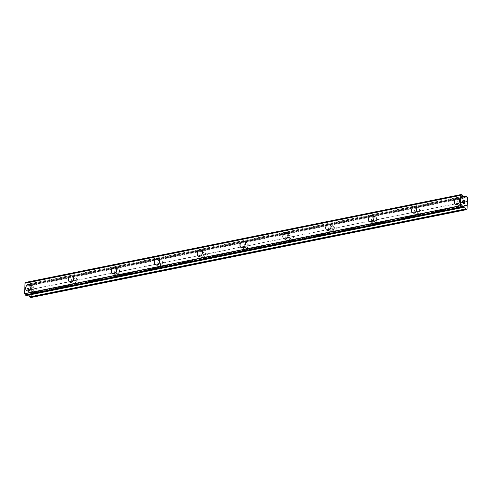 <?xml version="1.0" encoding="UTF-8"?>
<svg xmlns="http://www.w3.org/2000/svg" width="492" height="492" viewBox="0 0 492 492"><rect width="100%" height="100%" fill="white"/><g stroke="black" fill="none" stroke-linecap="round" stroke-linejoin="round"><path stroke-width="0.37" stroke-dasharray="2.46 1.84" d="M34.262 288.896A2.011 1.525 -66.9 0 0 33.272 290.784A2.011 1.525 -66.9 0 0 34.083 292.359A2.011 1.525 -66.9 0 0 34.163 292.389L35.486 292.125A2.011 1.525 -66.9 0 0 36.482 290.237A2.011 1.525 -66.9 0 0 35.664 288.663A2.011 1.525 -66.9 0 0 35.584 288.632L31.353 289.487L31.623 285.501L31.267 284.745L30.203 284.327L29.003 285.508L27.841 285.009L27.374 284.204A1.255 0.726 -101.4 0 1 26.808 283.048L25.775 282.402M31.113 290.846A2.011 1.525 -66.9 0 0 32.712 289.068A2.011 1.525 -66.9 0 0 31.955 287.076A2.011 1.525 -66.9 0 0 31.217 287.008A2.011 1.525 -66.9 0 0 29.618 288.786A2.011 1.525 -66.9 0 0 30.375 290.778A2.011 1.525 -66.9 0 0 31.113 290.846M29.637 284.628L29.637 284.628A3.352 2.54 113.1 0 1 30.904 287.949A3.352 2.54 113.1 0 1 28.235 290.913A3.352 2.54 113.1 0 1 27.005 290.797L26.998 290.797M77.121 280.249A2.011 1.525 -66.9 0 0 76.131 282.131A2.011 1.525 -66.9 0 0 76.949 283.712A2.011 1.525 -66.9 0 0 77.029 283.743L78.351 283.478A2.011 1.525 -66.9 0 0 79.341 281.59A2.011 1.525 -66.9 0 0 78.529 280.01A2.011 1.525 -66.9 0 0 78.449 279.979L35.584 288.632M73.972 282.199A2.011 1.525 -66.9 0 0 75.577 280.422A2.011 1.525 -66.9 0 0 74.821 278.429A2.011 1.525 -66.9 0 0 74.083 278.361A2.011 1.525 -66.9 0 0 72.478 280.139A2.011 1.525 -66.9 0 0 73.24 282.131A2.011 1.525 -66.9 0 0 73.972 282.199M72.502 275.981L72.496 275.981A3.352 2.54 113.1 0 1 72.502 275.981A3.352 2.54 113.1 0 1 73.769 279.302A3.352 2.54 113.1 0 1 71.094 282.26A3.352 2.54 113.1 0 1 69.87 282.15A3.352 2.54 113.1 0 1 69.864 282.15L69.864 282.15M119.986 271.602A2.011 1.525 -66.9 0 0 118.996 273.484A2.011 1.525 -66.9 0 0 119.808 275.065A2.011 1.525 -66.9 0 0 119.888 275.096L121.216 274.825A2.011 1.525 -66.9 0 0 122.207 272.943A2.011 1.525 -66.9 0 0 121.389 271.363A2.011 1.525 -66.9 0 0 121.309 271.332L78.449 279.979M116.838 273.546A2.011 1.525 -66.9 0 0 118.443 271.775A2.011 1.525 -66.9 0 0 117.68 269.782A2.011 1.525 -66.9 0 0 116.948 269.714A2.011 1.525 -66.9 0 0 115.343 271.492A2.011 1.525 -66.9 0 0 116.1 273.484A2.011 1.525 -66.9 0 0 116.838 273.546M115.362 267.334L115.362 267.334A3.352 2.54 113.1 0 1 116.629 270.655A3.352 2.54 113.1 0 1 113.96 273.613A3.352 2.54 113.1 0 1 112.73 273.503L112.73 273.503M162.852 262.949A2.011 1.525 -66.9 0 0 161.856 264.837A2.011 1.525 -66.9 0 0 162.674 266.418A2.011 1.525 -66.9 0 0 162.754 266.443L164.076 266.178A2.011 1.525 -66.9 0 0 165.066 264.296A2.011 1.525 -66.9 0 0 164.254 262.716A2.011 1.525 -66.9 0 0 164.174 262.685L121.309 271.332M159.703 264.899A2.011 1.525 -66.9 0 0 161.302 263.122A2.011 1.525 -66.9 0 0 160.546 261.129A2.011 1.525 -66.9 0 0 159.808 261.067A2.011 1.525 -66.9 0 0 158.209 262.839A2.011 1.525 -66.9 0 0 158.965 264.831A2.011 1.525 -66.9 0 0 159.703 264.899M158.227 258.681A3.352 2.54 113.1 0 1 158.227 258.687A3.352 2.54 113.1 0 1 159.494 262.002A3.352 2.54 113.1 0 1 156.825 264.967A3.352 2.54 113.1 0 1 155.595 264.856A3.352 2.54 113.1 0 1 155.595 264.85L155.589 264.85M205.711 254.303A2.011 1.525 -66.9 0 0 204.721 256.184A2.011 1.525 -66.9 0 0 205.539 257.765A2.011 1.525 -66.9 0 0 205.613 257.796L206.941 257.531A2.011 1.525 -66.9 0 0 207.931 255.643A2.011 1.525 -66.9 0 0 207.114 254.063A2.011 1.525 -66.9 0 0 207.04 254.038L164.174 262.685M202.563 256.252A2.011 1.525 -66.9 0 0 204.168 254.475A2.011 1.525 -66.9 0 0 203.405 252.482A2.011 1.525 -66.9 0 0 202.673 252.414A2.011 1.525 -66.9 0 0 201.068 254.192A2.011 1.525 -66.9 0 0 201.831 256.184A2.011 1.525 -66.9 0 0 202.563 256.252M201.093 250.034L201.087 250.034A3.352 2.54 113.1 0 1 201.093 250.034A3.352 2.54 113.1 0 1 202.353 253.355A3.352 2.54 113.1 0 1 199.684 256.314A3.352 2.54 113.1 0 1 198.46 256.203A3.352 2.54 113.1 0 1 198.454 256.203L198.454 256.203M248.577 245.656A2.011 1.525 -66.9 0 0 247.587 247.537A2.011 1.525 -66.9 0 0 248.398 249.118A2.011 1.525 -66.9 0 0 248.478 249.149L249.801 248.878A2.011 1.525 -66.9 0 0 250.797 246.996A2.011 1.525 -66.9 0 0 249.979 245.416A2.011 1.525 -66.9 0 0 249.899 245.385L207.04 254.038M245.428 247.605A2.011 1.525 -66.9 0 0 247.027 245.828A2.011 1.525 -66.9 0 0 246.271 243.835A2.011 1.525 -66.9 0 0 245.533 243.768A2.011 1.525 -66.9 0 0 243.934 245.545A2.011 1.525 -66.9 0 0 244.69 247.537A2.011 1.525 -66.9 0 0 245.428 247.605M243.952 241.387L243.952 241.387A3.352 2.54 113.1 0 1 245.219 244.708A3.352 2.54 113.1 0 1 242.55 247.667A3.352 2.54 113.1 0 1 241.32 247.556L241.314 247.556M291.436 237.003A2.011 1.525 -66.9 0 0 290.446 238.891A2.011 1.525 -66.9 0 0 291.264 240.471A2.011 1.525 -66.9 0 0 291.344 240.502L292.666 240.231A2.011 1.525 -66.9 0 0 293.656 238.349A2.011 1.525 -66.9 0 0 292.845 236.769A2.011 1.525 -66.9 0 0 292.765 236.738L249.899 245.385M288.294 238.952A2.011 1.525 -66.9 0 0 289.893 237.175A2.011 1.525 -66.9 0 0 289.136 235.188A2.011 1.525 -66.9 0 0 288.398 235.121A2.011 1.525 -66.9 0 0 286.793 236.898A2.011 1.525 -66.9 0 0 287.556 238.884A2.011 1.525 -66.9 0 0 288.294 238.952M286.818 232.741L286.811 232.734A3.352 2.54 113.1 0 1 286.818 232.741A3.352 2.54 113.1 0 1 288.084 236.055A3.352 2.54 113.1 0 1 285.409 239.02A3.352 2.54 113.1 0 1 284.185 238.909A3.352 2.54 113.1 0 1 284.179 238.909L284.179 238.903M334.302 228.356A2.011 1.525 -66.9 0 0 333.312 230.244A2.011 1.525 -66.9 0 0 334.123 231.818A2.011 1.525 -66.9 0 0 334.203 231.849L335.532 231.584A2.011 1.525 -66.9 0 0 336.522 229.696A2.011 1.525 -66.9 0 0 335.704 228.122A2.011 1.525 -66.9 0 0 335.624 228.091L292.765 236.738M331.153 230.305A2.011 1.525 -66.9 0 0 332.758 228.528A2.011 1.525 -66.9 0 0 331.995 226.535A2.011 1.525 -66.9 0 0 331.264 226.468A2.011 1.525 -66.9 0 0 329.658 228.245A2.011 1.525 -66.9 0 0 330.415 230.238A2.011 1.525 -66.9 0 0 331.153 230.305M329.683 224.088L329.677 224.088A3.352 2.54 113.1 0 1 329.683 224.088A3.352 2.54 113.1 0 1 330.944 227.409A3.352 2.54 113.1 0 1 328.275 230.373A3.352 2.54 113.1 0 1 327.045 230.262A3.352 2.54 113.1 0 1 327.045 230.256L327.045 230.256M377.167 219.709A2.011 1.525 -66.9 0 0 376.171 221.591A2.011 1.525 -66.9 0 0 376.989 223.171A2.011 1.525 -66.9 0 0 377.069 223.202L378.391 222.938A2.011 1.525 -66.9 0 0 379.381 221.049A2.011 1.525 -66.9 0 0 378.569 219.469A2.011 1.525 -66.9 0 0 378.489 219.438L335.624 228.091M374.018 221.658A2.011 1.525 -66.9 0 0 375.617 219.881A2.011 1.525 -66.9 0 0 374.861 217.888A2.011 1.525 -66.9 0 0 374.123 217.821A2.011 1.525 -66.9 0 0 372.524 219.598A2.011 1.525 -66.9 0 0 373.28 221.591A2.011 1.525 -66.9 0 0 374.018 221.658M372.542 215.441L372.542 215.441A3.352 2.54 113.1 0 1 373.809 218.762A3.352 2.54 113.1 0 1 371.14 221.72A3.352 2.54 113.1 0 1 369.91 221.609L369.904 221.609M420.027 211.062A2.011 1.525 -66.9 0 0 419.036 212.944A2.011 1.525 -66.9 0 0 419.854 214.524A2.011 1.525 -66.9 0 0 419.928 214.555L421.257 214.284A2.011 1.525 -66.9 0 0 422.247 212.403A2.011 1.525 -66.9 0 0 421.429 210.822A2.011 1.525 -66.9 0 0 421.355 210.791L378.489 219.438M416.878 213.005A2.011 1.525 -66.9 0 0 418.483 211.234A2.011 1.525 -66.9 0 0 417.72 209.241A2.011 1.525 -66.9 0 0 416.988 209.174A2.011 1.525 -66.9 0 0 415.383 210.951A2.011 1.525 -66.9 0 0 416.146 212.944A2.011 1.525 -66.9 0 0 416.878 213.005M415.408 206.794L415.402 206.788A3.352 2.54 113.1 0 1 415.408 206.794A3.352 2.54 113.1 0 1 416.669 210.115A3.352 2.54 113.1 0 1 414 213.073A3.352 2.54 113.1 0 1 412.776 212.962A3.352 2.54 113.1 0 1 412.77 212.962L412.776 212.962M463.556 205.988L464.116 205.638A2.011 1.525 -66.9 0 0 465.112 203.756A2.011 1.525 -66.9 0 0 464.294 202.175A2.011 1.525 -66.9 0 0 464.214 202.144L462.892 202.409A2.011 1.525 -66.9 0 0 461.902 204.297A2.011 1.525 -66.9 0 0 462.714 205.877A2.011 1.525 -66.9 0 0 462.794 205.908L463.556 205.988M459.743 204.358A2.011 1.525 -66.9 0 0 461.342 202.581A2.011 1.525 -66.9 0 0 460.586 200.588A2.011 1.525 -66.9 0 0 459.848 200.527A2.011 1.525 -66.9 0 0 458.249 202.298A2.011 1.525 -66.9 0 0 459.005 204.291A2.011 1.525 -66.9 0 0 459.743 204.358M458.267 198.147L458.261 198.141A3.352 2.54 113.1 0 1 458.267 198.147A3.352 2.54 113.1 0 1 459.534 201.462A3.352 2.54 113.1 0 1 456.865 204.426A3.352 2.54 113.1 0 1 455.635 204.315A3.352 2.54 113.1 0 1 455.635 204.309L455.629 204.309M459.706 205.638A3.352 2.54 -66.9 0 0 462.375 202.679A3.352 2.54 -66.9 0 0 461.115 199.358A3.352 2.54 -66.9 0 0 459.885 199.248A3.352 2.54 -66.9 0 0 457.216 202.206A3.352 2.54 -66.9 0 0 458.483 205.527A3.352 2.54 -66.9 0 0 459.706 205.638M457.129 204.537A3.352 2.54 -66.9 0 0 459.805 201.579A3.352 2.54 -66.9 0 0 458.538 198.258A3.352 2.54 -66.9 0 0 457.314 198.147A3.352 2.54 -66.9 0 0 454.639 201.111A3.352 2.54 -66.9 0 0 455.906 204.426A3.352 2.54 -66.9 0 0 457.129 204.537M416.847 214.284A3.352 2.54 -66.9 0 0 419.516 211.326A3.352 2.54 -66.9 0 0 418.249 208.005A3.352 2.54 -66.9 0 0 417.025 207.895A3.352 2.54 -66.9 0 0 414.35 210.859A3.352 2.54 -66.9 0 0 415.617 214.174A3.352 2.54 -66.9 0 0 416.847 214.284M414.27 213.19A3.352 2.54 -66.9 0 0 416.939 210.225A3.352 2.54 -66.9 0 0 415.672 206.904A3.352 2.54 -66.9 0 0 414.448 206.794A3.352 2.54 -66.9 0 0 411.779 209.758A3.352 2.54 -66.9 0 0 413.04 213.079A3.352 2.54 -66.9 0 0 414.27 213.19M373.981 222.938A3.352 2.54 -66.9 0 0 376.651 219.973A3.352 2.54 -66.9 0 0 375.384 216.652A3.352 2.54 -66.9 0 0 374.16 216.542A3.352 2.54 -66.9 0 0 371.491 219.506A3.352 2.54 -66.9 0 0 372.752 222.821A3.352 2.54 -66.9 0 0 373.981 222.938M371.405 221.837A3.352 2.54 -66.9 0 0 374.074 218.872A3.352 2.54 -66.9 0 0 372.813 215.558A3.352 2.54 -66.9 0 0 371.583 215.447A3.352 2.54 -66.9 0 0 368.914 218.405A3.352 2.54 -66.9 0 0 370.181 221.726A3.352 2.54 -66.9 0 0 371.405 221.837M331.116 231.584A3.352 2.54 -66.9 0 0 333.785 228.62A3.352 2.54 -66.9 0 0 332.524 225.305A3.352 2.54 -66.9 0 0 331.294 225.195A3.352 2.54 -66.9 0 0 328.625 228.153A3.352 2.54 -66.9 0 0 329.892 231.474A3.352 2.54 -66.9 0 0 331.116 231.584M328.545 230.484A3.352 2.54 -66.9 0 0 331.214 227.525A3.352 2.54 -66.9 0 0 329.947 224.204A3.352 2.54 -66.9 0 0 328.724 224.094A3.352 2.54 -66.9 0 0 326.055 227.052A3.352 2.54 -66.9 0 0 327.315 230.373A3.352 2.54 -66.9 0 0 328.545 230.484M288.257 240.231A3.352 2.54 -66.9 0 0 290.926 237.273A3.352 2.54 -66.9 0 0 289.659 233.952A3.352 2.54 -66.9 0 0 288.435 233.841A3.352 2.54 -66.9 0 0 285.766 236.8A3.352 2.54 -66.9 0 0 287.027 240.121A3.352 2.54 -66.9 0 0 288.257 240.231M285.68 239.137A3.352 2.54 -66.9 0 0 288.349 236.172A3.352 2.54 -66.9 0 0 287.088 232.851A3.352 2.54 -66.9 0 0 285.858 232.741A3.352 2.54 -66.9 0 0 283.189 235.705A3.352 2.54 -66.9 0 0 284.456 239.02A3.352 2.54 -66.9 0 0 285.68 239.137M245.391 248.878A3.352 2.54 -66.9 0 0 248.06 245.92A3.352 2.54 -66.9 0 0 246.799 242.599A3.352 2.54 -66.9 0 0 245.57 242.488A3.352 2.54 -66.9 0 0 242.9 245.453A3.352 2.54 -66.9 0 0 244.167 248.767A3.352 2.54 -66.9 0 0 245.391 248.878M242.814 247.783A3.352 2.54 -66.9 0 0 245.49 244.819A3.352 2.54 -66.9 0 0 244.223 241.504A3.352 2.54 -66.9 0 0 242.999 241.387A3.352 2.54 -66.9 0 0 240.324 244.352A3.352 2.54 -66.9 0 0 241.59 247.673A3.352 2.54 -66.9 0 0 242.814 247.783M202.526 257.531A3.352 2.54 -66.9 0 0 205.201 254.567A3.352 2.54 -66.9 0 0 203.934 251.252A3.352 2.54 -66.9 0 0 202.71 251.135A3.352 2.54 -66.9 0 0 200.035 254.1A3.352 2.54 -66.9 0 0 201.302 257.421A3.352 2.54 -66.9 0 0 202.526 257.531M199.955 256.43A3.352 2.54 -66.9 0 0 202.624 253.472A3.352 2.54 -66.9 0 0 201.357 250.151A3.352 2.54 -66.9 0 0 200.133 250.041A3.352 2.54 -66.9 0 0 197.464 252.999A3.352 2.54 -66.9 0 0 198.725 256.32A3.352 2.54 -66.9 0 0 199.955 256.43M159.666 266.178A3.352 2.54 -66.9 0 0 162.335 263.214A3.352 2.54 -66.9 0 0 161.068 259.899A3.352 2.54 -66.9 0 0 159.845 259.788A3.352 2.54 -66.9 0 0 157.176 262.746A3.352 2.54 -66.9 0 0 158.436 266.067A3.352 2.54 -66.9 0 0 159.666 266.178M157.089 265.077A3.352 2.54 -66.9 0 0 159.759 262.119A3.352 2.54 -66.9 0 0 158.498 258.798A3.352 2.54 -66.9 0 0 157.268 258.687A3.352 2.54 -66.9 0 0 154.599 261.652A3.352 2.54 -66.9 0 0 155.866 264.967A3.352 2.54 -66.9 0 0 157.089 265.077M116.801 274.825A3.352 2.54 -66.9 0 0 119.47 271.867A3.352 2.54 -66.9 0 0 118.209 268.546A3.352 2.54 -66.9 0 0 116.979 268.435A3.352 2.54 -66.9 0 0 114.31 271.393A3.352 2.54 -66.9 0 0 115.577 274.714A3.352 2.54 -66.9 0 0 116.801 274.825M114.23 273.73A3.352 2.54 -66.9 0 0 116.899 270.766A3.352 2.54 -66.9 0 0 115.632 267.445A3.352 2.54 -66.9 0 0 114.408 267.334A3.352 2.54 -66.9 0 0 111.739 270.299A3.352 2.54 -66.9 0 0 113 273.62A3.352 2.54 -66.9 0 0 114.23 273.73M73.941 283.478A3.352 2.54 -66.9 0 0 76.611 280.514A3.352 2.54 -66.9 0 0 75.344 277.193A3.352 2.54 -66.9 0 0 74.12 277.082A3.352 2.54 -66.9 0 0 71.451 280.046A3.352 2.54 -66.9 0 0 72.711 283.361A3.352 2.54 -66.9 0 0 73.941 283.478M71.365 282.377A3.352 2.54 -66.9 0 0 74.034 279.413A3.352 2.54 -66.9 0 0 72.773 276.098A3.352 2.54 -66.9 0 0 71.543 275.987A3.352 2.54 -66.9 0 0 68.874 278.946A3.352 2.54 -66.9 0 0 70.141 282.267A3.352 2.54 -66.9 0 0 71.365 282.377M31.076 292.125A3.352 2.54 -66.9 0 0 33.745 289.161A3.352 2.54 -66.9 0 0 32.484 285.846A3.352 2.54 -66.9 0 0 31.254 285.729A3.352 2.54 -66.9 0 0 28.585 288.693A3.352 2.54 -66.9 0 0 29.852 292.014A3.352 2.54 -66.9 0 0 31.076 292.125M28.499 291.024A3.352 2.54 -66.9 0 0 31.174 288.066A3.352 2.54 -66.9 0 0 29.907 284.745A3.352 2.54 -66.9 0 0 28.677 284.634A3.352 2.54 -66.9 0 0 26.008 287.592A3.352 2.54 -66.9 0 0 27.275 290.913A3.352 2.54 -66.9 0 0 28.499 291.024M463.815 202.766L463.796 203.344M464.442 202.538L464.411 203.608M463.212 202.015L463.175 203.221L464.497 203.786M463.569 201.32L463.329 200.195M464.503 200.392L464.466 201.529M463.526 200.219L464.546 201.855M27.577 288.201L28.099 288.423L27.577 288.201L27.546 289.271L27.577 288.201M28.099 288.423L28.087 289.007L28.106 288.423M28.173 289.044L28.192 288.46L28.179 289.044M28.192 288.46L28.714 288.687L28.192 288.46M28.714 288.687L28.69 289.757L28.721 288.687M28.776 289.794L28.807 288.583L27.491 288.023L27.546 289.271L27.497 288.023L28.813 288.583L28.776 289.794M27.417 290.723L28.733 291.282L27.423 290.723M27.595 290.655L28.739 291.141L27.595 290.655M30.91 297.531L31.303 297.094L31.353 289.487M26.408 295.544L26.463 295.434A1.255 0.726 -101.4 0 1 26.937 294.782A1.255 0.726 -101.4 0 1 27.078 294.782L27.583 294.388L28.88 295.065M462.892 202.409L421.355 210.791M467.295 201.369L31.519 289.296M467.123 201.554L464.214 202.144M462.794 205.908L421.257 214.284M419.928 214.555L378.391 222.938M377.069 223.202L335.532 231.584M334.203 231.849L292.666 240.231M291.344 240.502L249.801 248.878M248.478 249.149L206.941 257.531M205.613 257.796L164.076 266.178M162.754 266.443L121.216 274.825M119.888 275.096L78.351 283.478M77.029 283.743L35.486 292.125M34.163 292.389L31.254 292.98M467.4 197.575L31.623 285.501M467.043 196.818L31.267 284.745M467.074 209.168L31.303 297.094M467.185 205.373L31.408 293.306M467.031 205.053L464.116 205.638M30.11 284.382L463.495 196.935L30.301 284.339M29.003 285.508L464.774 197.581L29.12 285.477M463.618 197.083L27.841 285.009M463.507 196.96L27.73 284.886M463.23 196.382L27.454 284.315M463.15 196.277L27.374 284.204M462.578 195.115L26.808 283.048M462.431 194.85L26.654 282.777M462.234 207.507L26.463 295.434M27.109 294.776L462.572 206.911L27.078 294.782M462.941 206.818L27.165 294.745M27.583 294.388L463.243 206.48L27.466 294.413M462.259 207.409L28.739 294.88M462.216 207.562L28.85 295.003M35.664 288.663L31.955 287.076M78.529 280.01L74.821 278.429M121.389 271.363L117.68 269.782M164.254 262.716L160.546 261.129M207.114 254.063L203.405 252.482M249.979 245.416L246.271 243.835M292.845 236.769L289.136 235.188M335.704 228.122L331.995 226.535M378.569 219.469L374.861 217.888M421.429 210.822L417.72 209.241M464.294 202.175L460.586 200.588M461.115 199.358L458.538 198.258M418.249 208.005L415.672 206.904M375.384 216.652L372.813 215.558M332.524 225.305L329.947 224.204M289.659 233.952L287.088 232.851M246.799 242.599L244.223 241.504M203.934 251.252L201.357 250.151M161.068 259.899L158.498 258.798M118.209 268.546L115.632 267.445M75.344 277.193L72.773 276.098M32.484 285.846L29.907 284.745M29.852 292.014L27.275 290.913M72.711 283.361L70.141 282.267M115.577 274.714L113 273.62M158.436 266.067L155.866 264.967M201.302 257.421L198.725 256.32M244.167 248.767L241.59 247.673M287.027 240.121L284.456 239.02M329.892 231.474L327.315 230.373M372.752 222.821L370.181 221.726M415.617 214.174L413.04 213.079M458.483 205.527L455.906 204.426M462.714 205.877L459.005 204.291M419.854 214.524L416.146 212.944M376.989 223.171L373.28 221.591M334.123 231.818L330.415 230.238M291.264 240.471L287.556 238.884M248.398 249.118L244.69 247.537M205.539 257.765L201.831 256.184M162.674 266.418L158.965 264.831M119.808 275.065L116.1 273.484M76.949 283.712L73.24 282.131M34.083 292.359L30.375 290.778M463.476 196.898L30.203 284.327M464.835 197.587L29.059 285.514M460.906 195.256L25.129 283.183M462.714 206.855L26.937 294.782M463.292 206.449L27.521 294.382"/><path stroke-width="0.74" d="M26.998 290.797A3.352 2.54 113.1 0 1 25.738 287.476A3.352 2.54 113.1 0 1 28.407 284.517A3.352 2.54 113.1 0 1 29.637 284.628A3.352 2.54 113.1 0 1 30.898 287.949A3.352 2.54 113.1 0 1 28.229 290.907A3.352 2.54 113.1 0 1 26.998 290.797A3.352 2.54 113.1 0 1 25.744 287.476A3.352 2.54 113.1 0 1 28.413 284.517A3.352 2.54 113.1 0 1 29.631 284.628M69.864 282.15A3.352 2.54 113.1 0 1 68.597 278.829A3.352 2.54 113.1 0 1 71.272 275.871A3.352 2.54 113.1 0 1 72.496 275.981A3.352 2.54 113.1 0 1 73.763 279.296A3.352 2.54 113.1 0 1 71.088 282.26A3.352 2.54 113.1 0 1 69.864 282.15A3.352 2.54 113.1 0 1 68.603 278.829A3.352 2.54 113.1 0 1 71.272 275.871A3.352 2.54 113.1 0 1 72.496 275.981M112.73 273.503A3.352 2.54 113.1 0 1 111.463 270.182A3.352 2.54 113.1 0 1 114.132 267.217A3.352 2.54 113.1 0 1 115.362 267.334A3.352 2.54 113.1 0 1 116.622 270.649A3.352 2.54 113.1 0 1 113.953 273.613A3.352 2.54 113.1 0 1 112.73 273.503A3.352 2.54 113.1 0 1 111.469 270.182A3.352 2.54 113.1 0 1 114.138 267.224A3.352 2.54 113.1 0 1 115.362 267.328M155.589 264.85A3.352 2.54 113.1 0 1 154.328 261.535A3.352 2.54 113.1 0 1 156.997 258.571A3.352 2.54 113.1 0 1 158.221 258.681A3.352 2.54 113.1 0 1 159.488 262.002A3.352 2.54 113.1 0 1 156.819 264.96A3.352 2.54 113.1 0 1 155.589 264.85A3.352 2.54 113.1 0 1 154.328 261.535A3.352 2.54 113.1 0 1 157.003 258.571A3.352 2.54 113.1 0 1 158.227 258.681M199.863 249.924A3.352 2.54 113.1 0 1 201.087 250.034A3.352 2.54 113.1 0 1 202.347 253.355A3.352 2.54 113.1 0 1 199.678 256.314A3.352 2.54 113.1 0 1 198.454 256.203A3.352 2.54 113.1 0 1 197.194 252.882A3.352 2.54 113.1 0 1 199.863 249.924M198.454 256.203A3.352 2.54 113.1 0 1 197.187 252.882A3.352 2.54 113.1 0 1 199.857 249.924A3.352 2.54 113.1 0 1 201.087 250.034M242.728 241.277A3.352 2.54 113.1 0 1 243.952 241.387A3.352 2.54 113.1 0 1 245.213 244.702A3.352 2.54 113.1 0 1 242.544 247.667A3.352 2.54 113.1 0 1 241.314 247.556A3.352 2.54 113.1 0 1 240.059 244.235A3.352 2.54 113.1 0 1 242.728 241.277M241.314 247.556A3.352 2.54 113.1 0 1 240.053 244.235A3.352 2.54 113.1 0 1 242.722 241.271A3.352 2.54 113.1 0 1 243.946 241.387M284.179 238.903A3.352 2.54 113.1 0 1 282.912 235.588A3.352 2.54 113.1 0 1 285.588 232.624A3.352 2.54 113.1 0 1 286.811 232.734A3.352 2.54 113.1 0 1 288.078 236.055A3.352 2.54 113.1 0 1 285.409 239.02A3.352 2.54 113.1 0 1 284.179 238.903A3.352 2.54 113.1 0 1 282.918 235.588A3.352 2.54 113.1 0 1 285.588 232.63A3.352 2.54 113.1 0 1 286.811 232.734M327.045 230.256A3.352 2.54 113.1 0 1 325.778 226.935A3.352 2.54 113.1 0 1 328.447 223.977A3.352 2.54 113.1 0 1 329.677 224.088A3.352 2.54 113.1 0 1 330.938 227.409A3.352 2.54 113.1 0 1 328.269 230.367A3.352 2.54 113.1 0 1 327.045 230.256A3.352 2.54 113.1 0 1 325.784 226.935A3.352 2.54 113.1 0 1 328.453 223.977A3.352 2.54 113.1 0 1 329.677 224.088M369.91 221.609A3.352 2.54 113.1 0 1 368.649 218.288A3.352 2.54 113.1 0 1 371.319 215.33A3.352 2.54 113.1 0 1 372.542 215.441A3.352 2.54 113.1 0 1 373.803 218.755A3.352 2.54 113.1 0 1 371.134 221.72A3.352 2.54 113.1 0 1 369.904 221.609A3.352 2.54 113.1 0 1 368.643 218.288A3.352 2.54 113.1 0 1 371.312 215.33A3.352 2.54 113.1 0 1 372.536 215.441M412.77 212.962A3.352 2.54 113.1 0 1 411.503 209.641A3.352 2.54 113.1 0 1 414.172 206.677A3.352 2.54 113.1 0 1 415.402 206.794A3.352 2.54 113.1 0 1 416.669 210.109A3.352 2.54 113.1 0 1 413.993 213.073A3.352 2.54 113.1 0 1 412.77 212.962A3.352 2.54 113.1 0 1 411.509 209.641A3.352 2.54 113.1 0 1 414.178 206.683A3.352 2.54 113.1 0 1 415.402 206.788M455.629 204.309A3.352 2.54 113.1 0 1 454.368 200.994A3.352 2.54 113.1 0 1 457.037 198.03A3.352 2.54 113.1 0 1 458.267 198.141A3.352 2.54 113.1 0 1 459.528 201.462A3.352 2.54 113.1 0 1 456.859 204.42A3.352 2.54 113.1 0 1 455.629 204.309A3.352 2.54 113.1 0 1 454.374 200.994A3.352 2.54 113.1 0 1 457.043 198.03A3.352 2.54 113.1 0 1 458.261 198.141M463.273 203.122L463.796 203.344L463.267 203.122L463.298 202.046L463.273 203.122M463.796 203.344L463.815 202.766M463.901 202.796L463.882 203.38L463.901 202.796M463.882 203.38L464.411 203.608L463.882 203.387M464.411 203.608L464.442 202.538M464.491 203.78L464.528 202.575L464.497 203.786L463.181 203.221L463.212 202.015M463.575 201.179L463.526 200.072M463.778 200.281L464.017 200.681L463.778 200.281M464.017 200.681L464.473 201.529L464.017 200.681M464.473 201.529L464.503 200.392M464.546 201.855L464.589 200.428L464.546 201.861L463.642 200.262L463.384 201.007L463.526 200.219M463.236 206.486L462.855 206.849A1.255 0.726 -101.4 0 0 462.714 206.855A1.255 0.726 -101.4 0 0 462.234 207.507L461.041 206.997A1.255 0.726 -101.4 0 0 460.469 205.834L460.764 195.262A1.255 0.726 -101.4 0 0 460.906 195.256A1.255 0.726 -101.4 0 0 461.385 194.604L462.578 195.115A1.255 0.726 -101.4 0 0 463.15 196.277L463.618 197.083L464.774 197.581L465.979 196.394L467.043 196.818L467.4 197.575L467.074 209.168L466.68 209.604L465.721 209.192L464.626 207.077L462.216 207.562M464.626 207.077L463.353 206.462M28.88 295.065L29.76 296.916L30.91 297.531L466.68 209.604M460.709 195.275L24.963 283.189L24.698 293.761A1.255 0.726 -101.4 0 1 25.264 294.923L26.408 295.544M461.434 194.5L25.609 282.537A1.255 0.726 -101.4 0 1 25.277 283.128M460.666 195.312L24.889 283.238M460.377 205.699L24.6 293.626M465.887 196.443L463.489 196.929L465.881 196.449M461.385 194.604L25.609 282.537M460.678 195.293L24.907 283.226M460.389 205.73L24.612 293.656M460.469 205.834L24.698 293.761M461.041 206.997L25.264 294.923M461.188 207.261L25.418 295.188M462.074 207.636L26.297 295.563M464.516 206.954L462.259 207.409M465.53 208.989L29.76 296.916M465.721 209.192L29.944 297.119M465.979 196.394L463.476 196.898M461.484 194.469L25.713 282.396M460.733 195.262L24.963 283.189M462.136 207.642L26.359 295.569"/></g></svg>
